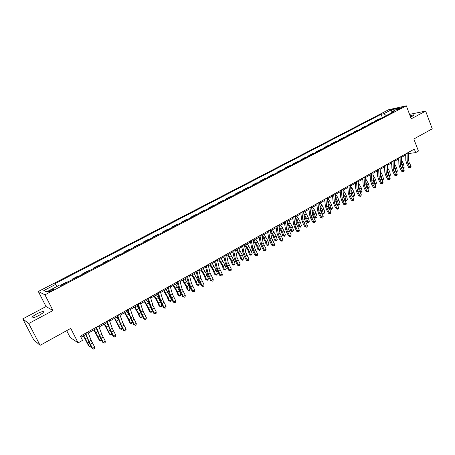 <?xml version="1.0" encoding="UTF-8"?>
<svg xmlns="http://www.w3.org/2000/svg" width="455" height="455" viewBox="0 0 455 455"><rect width="100%" height="100%" fill="white"/><g stroke="black" fill="none" stroke-linecap="round" stroke-linejoin="round"><path stroke-width="0.68" d="M38.88 315.463C43.003 313.12 44.385 311.817 43.037 311.556C41.61 311.698 39.483 312.505 36.645 313.973C32.504 316.316 31.111 317.63 32.459 317.903C33.892 317.755 36.036 316.942 38.88 315.463M410.558 117.037L412.384 116.173C413.783 115.405 414.221 114.961 413.703 114.848L410.063 115.724M51.785 290.762C53.815 289.636 54.492 289.033 53.826 288.948L50.55 290.199C48.514 291.325 47.832 291.928 48.503 292.019L51.785 290.762M66.686 330.654L70.201 337.525L78.135 342.865L82.537 340.385L80.387 336.154L414.323 149.069L415.677 152.618L418.429 151.071L413.845 138.985L432.25 128.822L425.647 111.1L409.551 114.376M22.75 318.887L33.67 339.76L40.103 345.328L28.722 323.522L52.996 310.532L44.943 294.817L38.311 291.484L46.046 306.528L22.75 318.887L28.722 323.522M44.943 294.817L406.326 105.822L388.57 109.752L38.311 291.484M398.131 108.79L396.22 110.076L399.928 108.773L401.839 107.494L398.131 108.79L398.387 109.462M386.232 115.61L383.901 113.687L381.097 114.29L54.526 283.903L55.681 284.369L57.074 286.44M383.901 113.687L391.414 109.78L398.785 108.159L391.203 112.112L390.947 113.147M55.681 284.369L43.754 290.574L46.575 291.917L58.701 285.592L59.923 286.081L394.127 111.486L391.203 112.112M78.135 342.865L70.764 328.402L40.103 345.328M406.326 105.822L411.229 118.818L425.647 111.1M408.476 153.54L415.677 152.618M80.933 337.223L85.728 334.533M88.298 333.088L96.46 328.51M99.048 327.06L107.056 322.567M109.649 321.111L117.504 316.703M120.114 315.235L127.821 310.913M130.437 309.446L138.001 305.203M140.629 303.73L148.046 299.566M150.685 298.082L157.965 293.998M160.609 292.514L167.758 288.504M170.415 287.014L177.422 283.078M180.089 281.588L186.971 277.726M189.638 276.225L196.395 272.437M199.074 270.935L205.7 267.216M208.384 265.709L214.891 262.057M217.581 260.55L223.968 256.967M226.67 255.448L232.937 251.933M235.639 250.415L241.793 246.963M244.506 245.444L250.546 242.054M253.259 240.53L259.191 237.203M261.909 235.679L267.733 232.408M270.458 230.884L276.174 227.676M278.898 226.141L284.512 222.995M287.247 221.46L292.753 218.372M295.488 216.836L300.903 213.799M303.639 212.263L308.951 209.283M311.698 207.742L316.913 204.818M319.655 203.277L324.779 200.399M327.526 198.858L332.554 196.037M335.307 194.495L340.243 191.726M342.996 190.179L347.848 187.46M350.6 185.913L355.366 183.24M358.119 181.693L362.794 179.071M365.558 177.524L370.148 174.948M372.907 173.395L377.417 170.864M380.181 169.317L384.606 166.831M387.37 165.284L391.721 162.844M394.479 161.292L398.751 158.897M401.515 157.345L405.712 154.99M381.097 114.29L382.376 117.623M380.283 118.715L378.89 119.005L375.244 120.911L375.386 121.275M62.108 284.944L61.51 284.705L61.726 285.137M61.51 284.705L67.107 281.787L67.721 282.009M72.868 279.319L72.237 279.108L72.453 279.535M72.237 279.108L77.76 276.225L78.408 276.424M83.487 273.774L82.821 273.58L83.037 274.007M82.821 273.58L88.276 270.731L88.958 270.913M93.969 268.296L93.269 268.126L93.48 268.552M93.269 268.126L98.65 265.316L99.366 265.475M104.314 262.893L103.586 262.74L103.791 263.166M103.586 262.74L108.893 259.964L109.644 260.106M114.523 257.558L113.767 257.422L113.972 257.849M113.767 257.422L119.005 254.686L119.784 254.811M124.607 252.292L123.817 252.178L124.016 252.599M123.817 252.178L128.993 249.476L129.8 249.579M134.561 247.093L133.742 246.997L133.941 247.412M133.742 246.997L138.849 244.329L139.685 244.415M144.383 241.958L143.535 241.878L143.734 242.299M143.535 241.878L148.586 239.245L149.445 239.313M154.086 236.89L153.216 236.827L153.409 237.243M153.216 236.827L158.198 234.228L159.085 234.28M163.669 231.885L162.765 231.84L162.958 232.255M162.765 231.84L167.69 229.269L168.606 229.303M173.133 226.937L172.206 226.914L172.394 227.324M172.206 226.914L177.063 224.378L178.007 224.395M182.478 222.057L181.522 222.046L181.71 222.455M181.522 222.046L186.328 219.543L187.289 219.543M191.709 217.234L190.73 217.24L190.918 217.649M190.73 217.24L195.474 214.766L196.463 214.749M200.826 212.468L199.825 212.491L200.007 212.9M199.825 212.491L204.511 210.045L205.524 210.017M209.835 207.764L208.811 207.804L208.993 208.202M208.811 207.804L213.44 205.387L214.476 205.341M218.736 203.118L217.689 203.169L217.865 203.567M217.689 203.169L222.262 200.78L223.32 200.718M227.528 198.522L226.459 198.59L226.636 198.989M226.459 198.59L230.975 196.23L232.056 196.156M236.213 193.984L235.127 194.063L235.298 194.461M235.127 194.063L239.592 191.731L240.689 191.646M244.801 189.496L243.692 189.593L243.863 189.985M243.692 189.593L248.106 187.289L249.226 187.187M253.287 185.066L252.155 185.174L252.326 185.566M252.155 185.174L256.518 182.893L257.655 182.779M261.671 180.686L260.522 180.806L260.687 181.198M260.522 180.806L264.833 178.553L265.993 178.428M269.957 176.352L268.786 176.489L268.956 176.876M268.786 176.489L273.051 174.265L274.228 174.123M278.147 172.075L276.958 172.223L277.123 172.61M276.958 172.223L281.173 170.022L282.373 169.869M286.246 167.844L285.04 168.003L285.205 168.39M285.04 168.003L289.204 165.83L290.421 165.665M294.254 163.663L293.031 163.834L293.191 164.215M293.031 163.834L297.149 161.684L298.378 161.508M302.165 159.529L300.926 159.711L301.085 160.092M300.926 159.711L304.998 157.584L306.249 157.396M309.991 155.439L308.735 155.633L308.894 156.014M308.735 155.633L312.761 153.528L314.024 153.329M317.726 151.396L316.452 151.6L316.612 151.981M316.452 151.6L320.434 149.524L321.719 149.314M325.382 147.403L324.091 147.613L324.244 147.994M324.091 147.613L328.027 145.56L329.323 145.338M332.946 143.45L331.638 143.672L331.792 144.053M331.638 143.672L335.534 141.641L336.848 141.408M340.425 139.537L339.106 139.776L339.259 140.151M339.106 139.776L342.956 137.763L344.287 137.524M347.825 135.675L346.494 135.92L346.642 136.295M346.494 135.92L350.299 133.929L351.641 133.679M355.145 131.848L353.797 132.104L353.945 132.479M353.797 132.104L357.562 130.136L358.921 129.88M362.385 128.065L361.025 128.333L361.168 128.702M361.025 128.333L364.751 126.388L366.121 126.115M369.545 124.329L368.169 124.602L368.317 124.971M368.169 124.602L371.86 122.674L373.242 122.395M376.632 120.626L375.244 120.911M391.84 111.782L391.414 109.78M43.754 290.574L47.127 291.632M52.996 310.532L46.046 306.528M408.442 152.362L408.584 160.427L409.284 162.862L411.098 166.138L409.727 166.922L410.308 167.713L408.681 167.434L406.867 164.158L405.814 160.518L405.689 153.904M407.054 153.142L407.208 161.207L407.913 163.641L409.727 166.922L408.681 167.434M411.098 166.138L410.854 167.4L410.308 167.713M403.016 167.923L404.199 167.247L403.306 168.452M402.686 167.321L401.651 163.294M404.199 167.247L403.454 163.897L401.577 160.137M397.659 159.506L398.808 160.979M401.475 156.264L401.674 164.346L402.385 166.786L404.211 170.079L402.823 170.875L403.409 171.666L401.788 171.376L399.968 168.083L398.893 164.431L398.722 157.811M400.076 157.055L400.281 165.131L400.997 167.571L402.823 170.875L401.788 171.376M404.211 170.079L403.966 171.347L403.409 171.666M394.434 160.211L394.69 168.304L395.412 170.75L397.243 174.066L395.844 174.868L396.441 175.658L394.815 175.363L392.989 172.053L391.897 168.39L391.681 161.752M393.018 161.007L393.279 169.101L394.007 171.546L395.844 174.868L394.815 175.363M397.243 174.066L397.005 175.334L396.441 175.658M387.313 164.198L387.626 172.303L388.365 174.76L390.202 178.093L388.786 178.906L389.4 179.697L387.774 179.395L385.937 176.062L384.822 172.388L384.566 165.739M385.88 165.006L386.204 173.11L386.943 175.567L388.786 178.906L387.774 179.395M390.202 178.093L389.963 179.372L389.4 179.697M396.043 171.893L397.369 171.137L396.339 172.428M395.947 171.717L394.644 166.871M397.369 171.137L396.606 167.781L394.553 163.789M390.794 163.362L391.778 164.63M388.962 175.84L390.464 175.073L389.287 176.432M389.309 176.438L387.558 170.506M390.464 175.073L389.685 171.706L387.45 167.474M383.855 167.252L384.663 168.31M381.768 179.782L383.485 179.054L382.894 180.1L382.092 180.362M382.331 180.419L380.391 174.191M383.485 179.054L382.689 175.675L380.261 171.188M376.842 171.188L377.468 172.013M380.118 168.231L380.488 176.352L381.233 178.815L383.087 182.165L381.654 182.99L382.274 183.774L380.653 183.467L378.805 180.117L377.673 176.426L377.366 169.772M378.668 169.044L379.049 177.166L379.8 179.628L381.654 182.99L380.653 183.467M383.087 182.165L382.848 183.45L382.274 183.774M374.493 183.757L375.011 183.883L376.433 183.075L375.841 184.121L374.812 184.338M375.273 184.446L373.14 177.928M376.433 183.075L375.614 179.685L372.986 174.925M369.75 175.169L370.188 175.749M372.838 172.308L373.265 180.442L374.027 182.916L375.893 186.283L374.442 187.113L375.074 187.904L373.453 187.585L371.593 184.218L370.45 180.516L370.091 173.85M371.371 173.133L371.815 181.266L372.577 183.74L374.442 187.113L373.453 187.585M375.893 186.283L375.654 187.574L375.074 187.904M365.479 176.432L365.968 184.576L366.741 187.056L368.613 190.446L367.151 191.288L367.794 192.078L366.173 191.748L364.307 188.364L363.141 184.65L362.732 177.973M363.994 177.262L364.5 185.407L365.28 187.892L367.151 191.288L366.173 191.748M368.613 190.446L368.379 191.743L367.794 192.078M358.034 180.607L358.586 188.757L359.376 191.248L361.259 194.655L359.774 195.502L360.434 196.293L358.813 195.963L356.936 192.556L355.747 188.825L355.287 182.142M356.538 181.443L357.101 189.599L357.892 192.09L359.774 195.502L358.813 195.963M361.259 194.655L361.025 195.957L360.434 196.293M350.509 184.821L351.123 192.988L351.925 195.485L353.819 198.915L352.318 199.773L352.989 200.558L351.374 200.223L349.48 196.799L348.274 193.051L347.762 186.357M348.991 185.668L349.622 193.836L350.424 196.338L352.318 199.773L351.374 200.223M353.819 198.915L353.586 200.217L352.989 200.558M342.894 189.087L343.576 197.265L344.395 199.773L346.295 203.22L344.782 204.085L345.459 204.875L343.843 204.528L341.944 201.082L340.715 197.328L340.152 190.622M341.364 189.945L342.058 198.124L342.877 200.632L344.782 204.085L343.843 204.528M346.295 203.22L346.067 204.528L345.459 204.875M367.139 187.773L367.867 187.955L369.301 187.136L368.14 188.518L367.373 188.199M368.14 188.518L365.803 181.71M369.301 187.136L368.465 183.74L365.627 178.69M362.584 179.19L362.823 179.509M358.574 188.558L359.137 190.77M359.695 191.828L360.644 192.073L362.095 191.248L360.929 192.63L359.831 192.067M360.929 192.63L358.375 185.543M362.095 191.248L361.236 187.835L358.176 182.489M351.05 191.976L352.028 195.673M352.164 195.917L353.342 196.236L354.809 195.4L353.637 196.787L352.198 195.974M353.637 196.787L352.454 192.818L350.862 189.422M354.809 195.4L353.927 191.982L352.147 188.33L350.629 186.305M343.445 195.644L344.714 200.092L345.954 200.445L345.049 197.015L343.258 193.341L344.748 192.499L343.013 190.173M346.266 200.996L345.954 200.445L347.438 199.597L346.266 200.996L344.714 200.092M347.438 199.597L346.539 196.173L344.748 192.499M335.75 199.444L337.257 204.34L338.486 204.699L337.564 201.264L335.557 197.305M338.81 205.245L338.486 204.699L339.987 203.846L338.81 205.245L337.257 204.34M339.987 203.846L339.066 200.41L337.263 196.719L335.523 194.37M335.193 193.398L335.944 201.588L336.774 204.107L338.685 207.571L337.155 208.447L337.843 209.237L336.234 208.879L334.323 205.421L333.077 201.65L332.451 194.939M333.646 194.268L334.408 202.458L335.238 204.977L337.155 208.447L336.234 208.879M338.685 207.571L338.457 208.885L337.843 209.237M327.964 203.334L329.716 208.629L330.939 209.004L329.994 205.552L327.765 201.298M331.274 209.545L330.939 209.004L332.451 208.14L331.274 209.545L329.716 208.629M332.451 208.14L331.513 204.693L329.693 200.985L327.953 198.619M327.407 197.766L328.226 205.961L329.067 208.487L330.99 211.979L329.443 212.86L330.142 213.651L328.533 213.287L326.616 209.8L325.342 206.018L324.665 199.301M325.837 198.642L326.667 206.843L327.515 209.374L329.443 212.86L328.533 213.287M330.99 211.979L330.762 213.298L330.142 213.651M320.087 207.298L322.089 212.968L323.3 213.355L322.333 209.897L319.876 205.313M323.653 213.895L323.3 213.355L324.836 212.485L323.653 213.895L322.089 212.968M324.836 212.485L323.875 209.021L322.038 205.296L320.297 202.919M319.529 202.179L320.411 210.386L323.204 216.432L321.639 217.325L322.356 218.116L320.747 217.74L318.818 214.237L317.527 210.438L316.788 203.709M317.943 203.066L318.841 211.279L319.7 213.816L321.639 217.325L320.747 217.74M323.204 216.432L322.982 217.757L322.356 218.116M312.107 211.33L313.393 213.895L314.382 217.359L315.577 217.757L314.593 214.288L311.88 209.357M315.946 218.292L315.577 217.757L317.129 216.876L315.946 218.292L314.382 217.359M317.129 216.876L316.145 213.406L314.297 209.658L312.557 207.258M311.556 206.644L312.517 214.862L315.332 220.937L313.745 221.841L314.479 222.631L312.869 222.245L310.93 218.724L309.616 214.914L308.82 208.174M309.952 207.543L310.924 215.767L313.745 221.841L312.869 222.245M315.332 220.937L315.11 222.267L314.479 222.631M304.031 215.403L305.572 218.326L306.579 221.795L307.768 222.211L306.755 218.73L303.786 213.423M308.149 222.74L307.768 222.211L309.337 221.318L308.149 222.74L306.579 221.795M309.337 221.318L308.331 217.837L306.471 214.072L304.725 211.655M303.491 211.16L304.526 219.39L307.364 225.492L305.76 226.414L306.505 227.199L304.901 226.806L302.95 223.263L301.614 219.435L300.761 212.69M301.87 212.07L302.916 220.305L305.76 226.414L304.901 226.806M307.364 225.492L307.148 226.829L306.505 227.199M295.847 219.498L297.661 222.802L298.696 226.289L299.868 226.709L298.838 223.223L295.579 217.513M300.266 227.238L299.868 226.709L301.455 225.805L300.266 227.238L298.696 226.289M301.455 225.805L300.425 222.319L296.802 216.097M295.335 215.733L296.438 223.974L299.31 230.105L297.684 231.032L298.44 231.817L296.842 231.419L294.88 227.853L293.521 224.014L292.605 217.262M293.691 216.654L294.812 224.895L297.684 231.032L296.842 231.419M299.31 230.105L299.089 231.447L298.44 231.817M287.549 223.61L289.659 227.335L290.717 230.827L291.877 231.265L290.825 227.767L287.27 221.625M292.292 231.788L291.877 231.265L293.486 230.349L292.292 231.788L290.717 230.827M293.486 230.349L292.434 226.852L288.794 220.595M287.077 220.356L288.26 228.609L291.154 234.769L289.511 235.707L290.284 236.492L288.686 236.082L286.713 232.499L285.33 228.643L284.352 221.886M285.41 221.289L286.61 229.542L289.511 235.707L288.686 236.082M291.154 234.769L290.938 236.117L290.284 236.492M278.722 225.037L279.984 233.296L282.908 239.489L281.247 240.439L282.026 241.224L280.434 240.803L278.449 237.197L277.044 233.33L275.997 226.562M277.038 225.981L278.312 234.24L281.247 240.439L280.434 240.803M282.908 239.489L282.692 240.843L282.026 241.224M270.264 229.775L271.607 238.039L274.558 244.267L272.875 245.228L273.677 246.013L272.084 245.581L270.088 241.952L268.66 238.073L267.551 231.299M268.564 230.731L269.917 238.994L272.875 245.228L272.084 245.581M274.558 244.267L274.348 245.626L273.677 246.013M261.71 234.57L263.132 242.845L266.112 249.101L264.412 250.074L265.225 250.859L263.638 250.415L261.631 246.764L260.175 242.868L258.997 236.088M259.987 235.536L261.426 243.812L264.412 250.074L263.638 250.415M266.112 249.101L265.902 250.466L265.225 250.859M253.048 239.421L254.555 247.702L257.564 253.992L255.841 254.976L256.671 255.761L255.084 255.306L253.065 251.632L251.587 247.725L250.341 240.94M251.302 240.399L252.826 248.68L255.841 254.976L255.084 255.306M257.564 253.992L257.359 255.363L256.671 255.761M244.278 244.335L245.871 252.622L248.908 258.94L247.167 259.942L248.009 260.721L246.434 260.26L244.398 256.563L242.896 252.639L241.577 245.848M242.515 245.325L244.125 253.611L247.167 259.942L246.434 260.26M248.908 258.94L248.709 260.323L248.009 260.721M235.406 249.306L237.083 257.598L240.155 263.951L238.386 264.964L239.245 265.743L237.675 265.271L235.627 261.551L234.097 257.615L232.71 250.819M233.62 250.307L235.315 258.605L238.386 264.964L237.675 265.271M240.155 263.951L239.95 265.339L239.245 265.743M226.419 254.339L228.188 262.643L231.288 269.024L229.502 270.048L230.378 270.827L228.808 270.344L226.749 266.602L225.191 262.649L223.729 255.846M224.611 255.352L226.397 263.655L229.502 270.048L228.808 270.344M231.288 269.024L231.089 270.418L230.378 270.827M217.325 259.435L219.185 267.745L222.313 274.16L220.504 275.195L221.397 275.975L219.833 275.474L217.763 271.715L216.176 267.745L214.641 260.942M215.494 260.465L217.371 268.769L220.504 275.195L219.833 275.474M222.313 274.16L222.12 275.559L221.397 275.975M208.117 264.594L210.068 272.909L213.23 279.359L211.399 280.405L212.303 281.184L210.745 280.672L208.663 276.89L207.048 272.909L205.432 266.095M206.257 265.635L208.231 273.95L211.399 280.405L210.745 280.672M213.23 279.359L213.037 280.763L212.303 281.184M198.789 269.821L200.837 278.136L204.028 284.625L202.174 285.683L203.101 286.457L201.548 285.939L199.449 282.128L197.811 278.136L196.116 271.317M196.907 270.873L198.977 279.194L202.174 285.683L201.548 285.939M204.028 284.625L203.84 286.03L203.101 286.457M189.343 275.11L191.492 283.437L194.717 289.954L192.84 291.024L193.779 291.797L192.232 291.268L190.122 287.435L188.455 283.425L186.675 276.606M187.437 276.179L189.61 284.5L192.84 291.024L192.232 291.268M194.717 289.954L194.53 291.371L193.779 291.797M179.776 280.473L182.028 288.794L185.282 295.352L183.382 296.438L184.343 297.206L182.796 296.666L180.68 292.804L178.98 288.783L177.12 281.958M177.848 281.548L180.123 289.875L183.382 296.438L182.796 296.666M185.282 295.352L185.1 296.774L184.343 297.206M170.09 285.899L172.445 294.226L175.732 300.812L173.804 301.915L174.783 302.683L173.247 302.131L171.114 298.247L169.385 294.209L167.44 287.384M168.134 286.991L170.511 295.323L173.804 301.915L173.247 302.131M175.732 300.812L175.55 302.245L174.783 302.683M160.274 291.399L162.736 299.731L166.058 306.351L164.107 307.466L165.102 308.234L163.573 307.665L161.428 303.758L159.665 299.703L157.635 292.878M158.294 292.502L160.78 300.835L164.107 307.466L163.573 307.665M166.058 306.351L165.882 307.785L165.102 308.234M150.332 296.967L152.903 305.299L156.258 311.959L154.285 313.086L155.297 313.853L153.773 313.273L151.612 309.337L149.82 305.271L147.699 298.44M148.33 298.088L150.918 306.425L154.285 313.086L153.773 313.273M156.258 311.959L156.088 313.398L155.297 313.853M140.259 302.609L142.938 310.941L146.334 317.635L144.332 318.779L145.367 319.541L143.848 318.949L141.676 314.991L139.85 310.907L137.637 304.082M138.229 303.747L140.931 312.079L144.332 318.779L143.848 318.949M146.334 317.635L146.163 319.086L145.367 319.541M130.056 308.325L132.849 316.663L136.278 323.391L134.248 324.551L135.306 325.308L133.793 324.699L131.609 320.718L127.44 309.792M127.997 309.48L130.818 317.812L134.248 324.551L133.793 324.699M136.278 323.391L136.113 324.847L135.306 325.308M279.142 227.739L281.565 231.919L282.646 235.423L283.795 235.872L282.714 232.363L279.057 226.055M284.227 236.39L283.795 235.872L285.421 234.951L284.227 236.39L282.646 235.423M285.421 234.951L284.347 231.436L280.689 225.14M270.617 231.891L273.375 236.554L274.479 240.069L275.622 240.536L274.513 237.015L270.839 230.668M276.066 241.048L275.622 240.536L277.26 239.597L276.066 241.048L274.479 240.069M277.26 239.597L276.162 236.077L272.488 229.741M261.972 236.048L265.089 241.247L266.22 244.773L267.347 245.251L266.215 241.719L262.524 235.332M267.807 245.757L267.347 245.251L269.007 244.301L267.807 245.757L266.22 244.773M269.007 244.301L267.881 240.775L264.19 234.393M253.372 240.468L256.711 245.99L257.866 249.528L258.975 250.023L257.82 246.479L254.112 240.052M259.452 250.523L258.975 250.023L260.658 249.061L259.452 250.523L257.866 249.528M260.658 249.061L259.509 245.524L255.801 239.102M244.881 245.234L248.225 250.796L249.408 254.339L250.506 254.845L249.323 251.296L245.598 244.83M251.001 255.346L250.506 254.845L252.206 253.879L251.001 255.346L249.408 254.339M252.206 253.879L251.029 250.33L247.31 243.869M236.287 250.051L239.643 255.653L240.854 259.208L241.935 259.731L240.729 256.171L236.981 249.664M242.447 260.226L241.935 259.731L243.658 258.753L242.447 260.226L240.854 259.208M243.658 258.753L242.452 255.192L238.716 248.692M227.591 254.936L230.958 260.573L232.192 264.139L233.261 264.679L232.027 261.107L228.262 254.555M233.79 265.163L233.261 264.679L235.007 263.684L234.49 264.764L233.79 265.163L232.192 264.139M235.007 263.684L233.773 260.112L230.014 253.571M218.787 259.873L222.171 265.549L223.433 269.127L224.486 269.678L223.223 266.095L219.441 259.504M225.032 270.162L224.486 269.678L226.249 268.677L225.737 269.758L225.032 270.162L223.433 269.127M226.249 268.677L224.992 265.094L221.215 258.508M209.874 264.873L213.27 270.589L214.561 274.177L215.602 274.746L214.305 271.152L210.511 264.514M216.165 275.218L215.602 274.746L217.388 273.728L216.881 274.814L216.165 275.218L214.561 274.177M217.388 273.728L216.097 270.133L212.303 263.508M200.86 269.934L204.267 275.69L205.586 279.285L206.604 279.87L205.285 276.27L201.468 269.587M207.19 280.343L206.604 279.87L208.413 278.841L207.912 279.927L207.19 280.343L205.586 279.285M208.413 278.841L207.099 275.241L203.288 268.569M191.731 275.053L195.149 280.854L196.497 284.455L197.504 285.058L196.15 281.446L192.317 274.723M198.107 285.524L197.504 285.058L199.33 284.017L198.835 285.109L198.107 285.524L196.497 284.455M199.33 284.017L197.988 280.405L194.16 273.694M182.489 280.24L185.919 286.076L187.301 289.693L188.285 290.313L186.903 286.69L183.052 279.922M188.91 290.768L188.285 290.313L190.139 289.255L189.65 290.347L188.91 290.768L187.301 289.693M190.139 289.255L188.762 285.638L184.918 278.875M173.133 285.49L176.574 291.371L177.985 294.994L178.951 295.631L177.541 291.996L173.673 285.188M179.6 296.08L178.951 295.631L180.828 294.561L180.351 295.653L179.6 296.08L177.985 294.994M180.828 294.561L179.424 290.933L175.556 284.13M163.658 290.808L167.116 296.728L168.555 300.363L169.505 301.017L168.066 297.377L164.175 290.517M171.404 299.936L170.932 301.028L170.17 301.46L169.505 301.017L171.404 299.936L169.971 296.296L166.086 289.443M154.063 296.188L157.532 302.154L159.005 305.794L159.938 306.471L158.465 302.82L154.558 295.909M161.861 305.373L161.394 306.471L160.626 306.909L159.938 306.471L161.861 305.373L160.393 301.722L156.492 294.829M144.349 301.637L147.829 307.648L149.337 311.3L150.247 311.993L148.745 308.331L144.815 301.375M152.198 310.884L151.737 311.976L150.958 312.42L150.247 311.993L152.198 310.884L151.401 308.945M149.866 305.419L146.772 300.277M134.509 307.159L138.007 313.211L139.543 316.873L140.436 317.584L138.894 313.916L134.953 306.909M142.409 316.464L141.954 317.556L141.169 318.005L140.436 317.584L142.409 316.464L142.176 315.901M139.617 310.185L136.932 305.8M124.545 312.75L128.054 318.847L129.624 322.521L130.5 323.249L128.924 319.569L124.96 312.517M132.445 322.242L132.052 323.209L131.25 323.664L130.5 323.249L132.399 322.168M129.214 315.031L126.968 311.391M119.716 314.121L122.628 322.453L126.092 329.221L124.033 330.393L125.108 331.149L123.606 330.529L121.405 326.519L117.111 315.577M117.635 315.287L120.564 323.624L124.033 330.393L123.606 330.529M126.092 329.221L125.927 330.683L125.108 331.149M114.455 318.415L119.58 328.237L120.433 328.988L114.836 318.199M122.315 328.18L122.02 328.937L121.206 329.397L120.433 328.988L122.207 327.975M116.605 321.071L118.636 319.928L116.872 317.055M109.24 319.99L112.266 328.322L115.769 335.125L113.687 336.319L114.779 337.07L113.284 336.433L111.071 332.395L106.646 321.44M107.124 321.173L110.178 329.505L113.687 336.319L113.284 336.433M115.769 335.125L115.61 336.592L114.779 337.07M104.229 324.148L109.405 334.033L110.235 334.8L104.587 323.949M112.061 334.203L111.037 335.198L110.235 334.8L111.873 333.868M107.88 324.813L106.646 322.794M98.621 325.939L101.772 334.271L105.31 341.108L103.2 342.319L104.314 343.07L102.824 342.416L100.6 338.349L96.033 327.384M96.477 327.139L99.651 335.471L103.2 342.319L102.824 342.416M105.31 341.108L105.156 342.587L104.314 343.07M93.872 329.96L99.093 339.896L99.901 340.693L94.196 329.778M101.67 340.312L100.726 341.079L99.901 340.693L101.408 339.834M96.869 329.568L96.284 328.607M87.855 331.968L91.131 340.3L94.708 347.176L92.57 348.399L93.707 349.15L92.228 348.485L89.988 344.389L85.284 333.407M85.688 333.185L88.987 341.517L92.57 348.399L92.228 348.485M94.708 347.176L94.56 348.661L93.707 349.15M83.379 335.853L88.651 345.846L89.436 346.659L83.674 335.682M91.148 346.505L90.283 347.04L89.436 346.659L90.801 345.88M397.078 109.911L396.897 109.439M408.584 160.427L407.208 161.207M409.284 162.862L407.913 163.641M408.465 152.652L407.077 153.432M402.089 164.67L403.454 163.897M401.674 164.346L400.281 165.131M402.385 166.786L400.997 167.571M401.498 156.56L400.099 157.345M394.69 168.304L393.279 169.101M395.412 170.75L394.007 171.546M394.457 160.501L393.04 161.298M387.626 172.303L386.204 173.11M388.365 174.76L386.943 175.567M387.341 164.494L385.908 165.296M395.23 168.56L396.606 167.781M394.576 164.42L394.9 164.238M388.291 172.496L389.685 171.706M387.484 168.418L387.967 168.145M381.279 176.472L382.689 175.675M380.317 172.456L380.96 172.092M380.488 176.352L379.049 177.166M381.233 178.815L379.8 179.628M380.147 168.526L378.697 169.34M374.192 180.493L375.614 179.685M373.066 176.54L373.873 176.085M373.265 180.442L371.815 181.266M374.027 182.916L372.577 183.74M372.867 172.604L371.405 173.423M365.968 184.576L364.5 185.407M366.741 187.056L365.28 187.892M365.507 176.728L364.028 177.558M358.586 188.757L357.101 189.599M359.376 191.248L357.892 192.09M358.068 180.897L356.572 181.738M351.123 192.988L349.622 193.836M351.925 195.485L350.424 196.338M350.543 185.117L349.03 185.964M343.576 197.265L342.058 198.124M344.395 199.773L342.877 200.632M342.933 189.382L341.398 190.241M367.026 184.554L368.465 183.74M365.74 180.669L366.707 180.123M359.78 188.66L361.236 187.835M358.33 184.844L359.467 184.207M352.454 192.818L353.927 191.982M350.833 189.07L352.147 188.33M345.049 197.015L346.539 196.173M337.564 201.264L339.066 200.41M335.756 197.567L337.263 196.719M335.944 201.588L334.408 202.458M336.774 204.107L335.238 204.977M335.233 193.694L333.686 194.564M329.994 205.552L331.513 204.693M328.169 201.844L329.693 200.985M328.226 205.961L326.667 206.843M329.067 208.487L327.515 209.374M327.446 198.061L325.882 198.937M322.333 209.897L323.875 209.021M320.496 206.166L322.038 205.296M320.411 210.386L318.841 211.279M321.27 212.923L319.7 213.816M319.569 202.475L317.982 203.362M314.593 214.288L316.145 213.406M312.739 210.54L314.297 209.658M312.517 214.862L310.924 215.767M313.387 217.41L311.8 218.309M311.601 206.94L309.997 207.838M306.755 218.73L308.331 217.837M304.89 214.959L306.471 214.072M304.526 219.39L302.916 220.305M305.413 221.943L303.803 222.859M303.542 211.461L301.915 212.371M298.838 223.223L300.425 222.319M296.956 219.435L298.548 218.536M296.438 223.974L294.812 224.895M297.342 226.533L295.716 227.46M295.386 216.034L293.742 216.95M290.825 227.767L292.434 226.852M288.925 223.957L290.54 223.047M288.26 228.609L286.61 229.542M289.175 231.18L287.532 232.113M287.128 220.658L285.467 221.591M279.984 233.296L278.312 234.24M280.917 235.878L279.251 236.822M278.779 225.339L277.095 226.283M271.607 238.039L269.917 238.994M272.556 240.632L270.873 241.588M270.327 230.076L268.621 231.032M263.132 242.845L261.426 243.812M264.099 245.444L262.393 246.411M261.773 234.871L260.05 235.838M254.555 247.702L252.826 248.68M255.539 250.313L253.816 251.296M253.111 239.722L251.37 240.701M245.871 252.622L244.125 253.611M246.872 255.244L245.131 256.233M244.352 244.636L242.583 245.626M237.083 257.598L235.315 258.605M238.107 260.232L236.338 261.233M235.48 249.607L233.688 250.608M228.188 262.643L226.397 263.655M229.229 265.282L227.437 266.294M226.493 254.641L224.685 255.653M219.185 267.745L217.371 268.769M220.243 270.389L218.428 271.419M217.405 259.737L215.568 260.766M210.068 272.909L208.231 273.95M211.143 275.565L209.311 276.612M208.197 264.895L206.343 265.936M200.837 278.136L198.977 279.194M201.935 280.803L200.075 281.861M198.869 270.122L196.992 271.174M191.492 283.437L189.61 284.5M192.607 286.11L190.725 287.179M189.428 275.417L187.528 276.481M182.028 288.794L180.123 289.875M183.16 291.484L181.255 292.565M179.867 280.775L177.939 281.855M172.445 294.226L170.511 295.323M173.594 296.922L171.666 298.019M170.181 286.201L168.231 287.298M162.736 299.731L160.78 300.835M163.908 302.433L161.957 303.548M160.37 291.7L158.397 292.81M152.903 305.299L150.918 306.425M154.097 308.018L152.118 309.138M150.434 297.269L148.432 298.395M142.938 310.941L140.931 312.079M144.155 313.671L142.153 314.809M140.368 302.916L138.337 304.054M132.849 316.663L130.818 317.812M134.088 319.399L132.058 320.553M130.164 308.632L128.111 309.781M282.714 232.363L284.347 231.436M280.803 228.535L282.436 227.614M274.513 237.015L276.162 236.077M272.59 233.165L274.24 232.238M266.215 241.719L267.881 240.775M264.275 237.851L265.947 236.907M257.82 246.479L259.509 245.524M255.864 242.589L257.553 241.639M249.323 251.296L251.029 250.33M247.355 247.389L249.061 246.422M240.729 256.171L242.452 255.192M238.738 252.241L240.473 251.268M232.027 261.107L233.773 260.112M230.025 257.155L231.777 256.165M223.223 266.095L224.992 265.094M221.198 262.125L222.973 261.125M214.305 271.152L216.097 270.133M212.269 267.159L214.066 266.147M205.285 276.27L207.099 275.241M203.231 272.249L205.046 271.226M196.15 281.446L197.988 280.405M194.08 277.408L195.923 276.373M186.903 286.69L188.762 285.638M184.815 282.629L186.681 281.582M177.541 291.996L179.424 290.933M175.437 287.918L177.325 286.855M168.066 297.377L169.971 296.296M165.938 293.27L167.85 292.19M158.465 302.82L160.393 301.722M156.321 298.69L158.255 297.598M148.745 308.331L150.594 307.284M146.584 304.179L148.54 303.075M138.894 313.916L140.641 312.926M136.716 309.736L138.701 308.621M128.924 319.569L130.562 318.642M126.723 315.366L128.731 314.234M122.628 322.453L120.564 323.624M123.885 325.2L121.826 326.372M119.83 314.422L117.748 315.594M118.823 325.297L120.347 324.432M112.266 328.322L110.178 329.505M113.551 331.081L111.464 332.264M109.354 320.297L107.243 321.48M108.591 331.098L110.002 330.296M106.351 326.849L108.233 325.786M101.772 334.271L99.651 335.471M103.075 337.036L100.965 338.236M98.741 326.246L96.602 327.446M98.223 336.979L99.514 336.245M95.959 332.707L97.688 331.729M91.131 340.3L88.987 341.517M92.462 343.076L90.323 344.293M87.98 332.275L85.813 333.492M87.713 342.933L88.89 342.268M85.438 338.639L87.007 337.752M43.424 312.306L43.037 311.556M413.834 115.195L413.703 114.848M54.003 289.289L53.826 288.948"/></g></svg>
